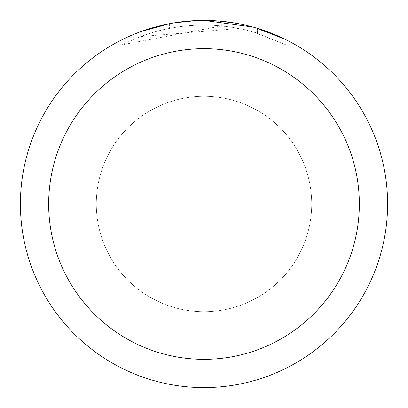 <?xml version="1.0" encoding="UTF-8"?>
<svg xmlns="http://www.w3.org/2000/svg" width="408" height="408" viewBox="0 0 408 408"><rect width="100%" height="100%" fill="white"/><g stroke="black" fill="none" stroke-linecap="round" stroke-linejoin="round"><path stroke-width="0.31" stroke-dasharray="2.04 1.53" d="M185.263 21.359L204 20.41C175.241 20.517 147.966 26.933 122.171 39.642L122.171 44.788C159.304 26.204 198.273 20.762 239.078 28.458L239.078 23.781L221.621 21.247L204 20.4A183.6 183.6 0 0 1 387.6 204A183.6 183.6 0 0 1 204 387.6A183.6 183.6 0 0 1 20.4 204A183.6 183.6 0 0 1 204 20.4L209.365 20.482M204 96.288A107.712 107.712 0 0 1 311.712 204A107.712 107.712 0 0 1 204 311.712A107.712 107.712 0 0 1 96.288 204A107.712 107.712 0 0 1 204 96.288A107.712 107.712 0 0 1 311.712 204A107.712 107.712 0 0 1 204 311.712A107.707 107.707 0 0 1 96.293 204A107.707 107.707 0 0 1 204 96.293A107.707 107.707 0 0 1 311.707 204A107.707 107.707 0 0 1 204 311.707A107.712 107.712 0 0 1 96.288 204A107.712 107.712 0 0 1 204 96.288M213.323 20.635L237.889 23.557M191.831 20.803L204 20.4L224.344 21.532L239.787 23.919L254.22 27.402M285.819 39.647L252.924 27.04L252.924 31.804L285.819 44.793L285.84 39.647L285.84 44.793L254.969 32.4L237.237 28.101L221.753 25.872L122.191 44.788M239.073 28.463L140.653 36.572A179.01 179.01 0 0 1 169.585 28.331L182.504 26.285L196.753 25.138L213.578 25.245L230.494 26.964L244.739 29.687L257.576 33.196L252.924 31.804M183.789 21.517L169.585 23.659L169.585 28.331L169.585 23.654A183.6 183.6 0 0 0 140.653 31.676L146.324 29.692M174.236 22.828L172.946 23.047M140.653 36.572L140.653 31.676L140.653 36.572M257.463 33.16L257.463 28.356L257.463 33.16M221.753 25.872L221.753 21.262M122.191 39.647L131.743 35.215M160.369 25.658L162.43 25.169M169.585 23.654L176.562 22.465M181.897 21.736L182.738 21.634M184.268 21.466L186.93 21.196M204 20.405L196.753 20.543M257.576 28.392L257.576 33.196"/><path stroke-width="0.61" d="M209.365 20.482L213.323 20.635M237.889 23.557L239.073 23.781M204 20.4A183.6 183.6 0 0 1 387.6 204A183.6 183.6 0 0 1 204 387.6A183.6 183.6 0 0 1 20.4 204A183.6 183.6 0 0 1 204 20.4L252.924 27.04M254.22 27.402L257.576 28.392L285.819 39.647M204 48.669A155.331 155.331 0 0 1 359.331 204A155.331 155.331 0 0 1 204 359.331A155.331 155.331 0 0 1 48.669 204A155.331 155.331 0 0 1 204 48.669M172.946 23.047L169.585 23.654L140.653 31.676L131.743 35.215M183.789 21.517L185.263 21.359M146.324 29.692L160.369 25.658M162.43 25.169L169.585 23.654M176.562 22.465L181.897 21.736M182.738 21.634L184.268 21.466M186.93 21.196L191.831 20.803M196.753 20.543L174.236 22.828"/></g></svg>
